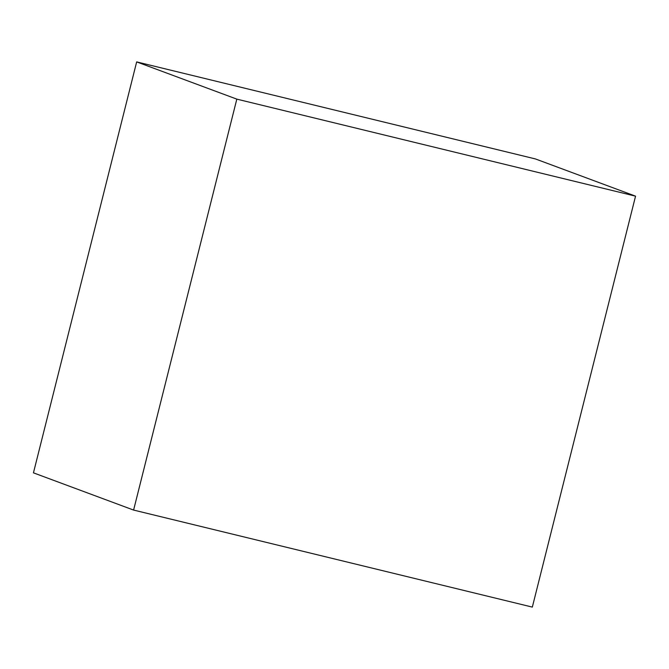 <?xml version="1.0" encoding="UTF-8"?>
<svg xmlns="http://www.w3.org/2000/svg" width="669" height="669" viewBox="0 0 669 669"><rect width="100%" height="100%" fill="white"/><g stroke="black" fill="none" stroke-linecap="round" stroke-linejoin="round"><path stroke-width="1" d="M535.401 158.929L635.55 196.159L532.332 607.101L133.599 510.071L33.45 472.841L133.599 510.071L236.818 99.129L136.668 61.899L33.45 472.841L136.668 61.899L236.818 99.129L635.55 196.159L535.401 158.929L136.668 61.899L535.401 158.929M532.332 607.101L635.55 196.159L236.818 99.129L133.599 510.071L532.332 607.101"/></g></svg>
